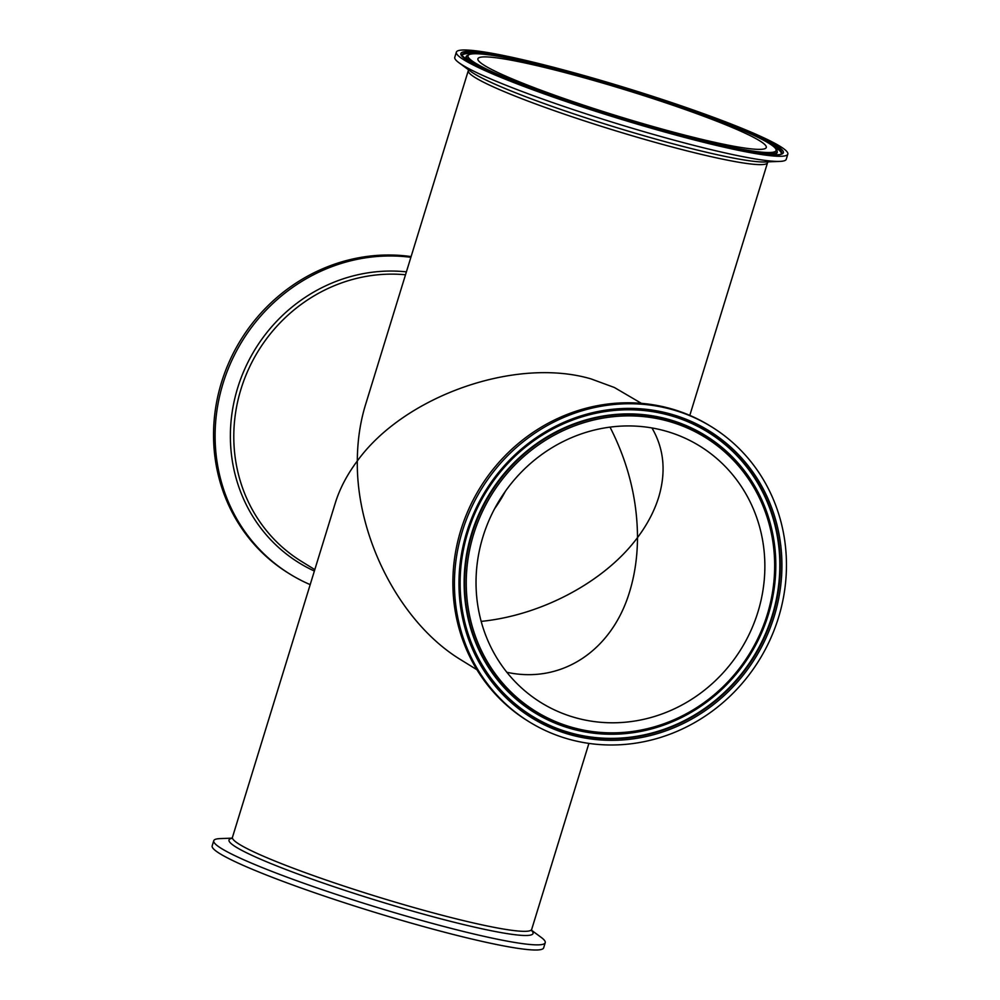 <?xml version="1.0" encoding="UTF-8"?>
<svg xmlns="http://www.w3.org/2000/svg" width="1000" height="1000" viewBox="0 0 1000 1000"><rect width="100%" height="100%" fill="white"/><g stroke="black" fill="none" stroke-linecap="round" stroke-linejoin="round"><path stroke-width="1.5" d="M665.675 130.05A150.85 13.662 17.1 0 0 766.275 147.5A150.85 13.662 17.1 0 0 626.112 90.075A150.85 13.662 17.1 0 0 477.9 58.788A150.85 13.662 17.1 0 0 665.675 130.05M572 72.213A173.4 15.7 17.1 0 0 456.35 52.15A173.4 15.7 17.1 0 0 617.475 118.15A173.4 15.7 17.1 0 0 787.825 154.125A173.4 15.7 17.1 0 0 572 72.213M505.45 491.175A150.85 141.888 -58.3 0 1 494.55 508.825M310.188 584.625A173.4 163.1 -58.3 0 1 290.012 574.138L288.45 573.175A173.4 163.1 -58.3 0 1 225.763 370.125A173.4 163.1 -58.3 0 1 411.1 256.588M531.587 930.3L541.125 937.337A173.4 15.7 -162.9 0 1 545.225 942.712L543.65 947.85A173.4 15.7 -162.9 0 1 428 927.788A173.4 15.7 -162.9 0 1 212.175 845.875L213.75 840.738A173.4 15.7 -162.9 0 1 220.162 838.6L232.013 838.138M456.35 52.15L454.775 57.287A173.4 15.7 17.1 0 0 458.875 62.663A173.4 15.7 17.1 0 0 615.887 123.287A173.4 15.7 17.1 0 0 779.837 161.4A173.4 15.7 17.1 0 0 786.25 159.262L787.825 154.125M641.425 403.35L614.338 387.475L591.062 378.913C515.812 356.7 404.4 395.825 357.312 460.975C357.425 441.062 360.125 422.413 365.438 405.012L468.312 70.625A156.537 14.175 17.1 0 0 663.162 144.575A156.537 14.175 17.1 0 0 767.55 162.675L689.812 415.375M290.012 574.138A173.4 163.1 -58.3 0 1 226.975 371.975A173.4 163.1 -58.3 0 1 410.887 257.312M531.712 930.825L531.688 929.375A156.537 14.175 -162.9 0 1 427.287 911.275A156.537 14.175 -162.9 0 1 239.387 844.325A156.537 14.175 -162.9 0 1 232.45 837.325L335.325 502.925C339.762 488.612 347.1 474.625 357.312 460.975C356.262 538.275 400.962 623.825 461.35 660.1L476.938 669.737M545.225 942.712A173.4 15.7 -162.9 0 1 429.588 922.65A173.4 15.7 -162.9 0 1 213.75 840.738M664.625 430.775A150.85 141.888 121.7 0 0 490.15 517.775A150.85 141.888 121.7 0 0 541.2 702.725A150.85 141.888 121.7 0 0 741.175 648.913A150.85 141.888 121.7 0 0 699.7 446.012A150.85 141.888 121.7 0 0 664.625 430.775M671.225 409.312A173.4 163.1 121.7 0 0 470.662 509.325A173.4 163.1 121.7 0 0 529.35 721.912A173.4 163.1 121.7 0 0 759.225 660.062A173.4 163.1 121.7 0 0 711.55 426.825A173.4 163.1 121.7 0 0 671.225 409.312M711.55 426.825L709.987 425.863A173.4 163.1 121.7 0 0 669.663 408.35A173.4 163.1 121.7 0 0 469.1 508.35A173.4 163.1 121.7 0 0 527.788 720.95L529.35 721.912M481.163 621.388C541.875 615.3 604.987 581.475 637.5 537.6C637.4 556.8 634.788 574.775 629.675 591.538C612 650.875 561.375 684.163 506.863 672.288M651.963 427.962C664.013 448.675 666.263 471.737 658.7 497.175C654.412 510.975 647.35 524.45 637.5 537.6C637.337 499.5 628.175 462.675 610.013 427.125M768.913 143.287A161.088 14.588 -162.9 0 1 588.975 107.95A161.088 14.588 -162.9 0 1 508.375 58.175A161.088 14.588 -162.9 0 1 768.913 143.287M745.925 151.113A162.475 14.712 17.1 0 0 777.163 151.213C777.1 149.2 774.463 146.613 769.262 143.45C750.225 131.387 688.312 108.025 623.062 88.175C581.225 75.45 545.087 65.875 514.637 59.438C491.987 54.7 477.225 52.912 470.35 54.05L466.812 55.738A162.475 14.712 17.1 0 0 492.7 73.213M470.425 62.275A162.787 14.737 -162.9 0 1 466.3 56.337L466.275 56.363M777.163 151.213L777.25 151.988A162.787 14.737 -162.9 0 1 770.5 154.588M468.35 61.087A168.675 15.275 17.1 0 0 741.162 150.213A168.675 15.275 17.1 0 0 656.762 98.1A168.675 15.275 17.1 0 0 468.35 61.087M750.288 133.75A167.275 15.15 -162.9 0 1 781.413 153.725C781.263 158.338 724.725 149.262 656.05 129.1C577.712 107.088 491.025 75.638 468.7 61.25L461.887 55.425A167.275 15.15 -162.9 0 1 498.862 56.4M461.987 55.725A166.975 15.125 -162.9 0 1 474.325 53.7M772.087 145.3A166.975 15.125 -162.9 0 1 781.162 153.912M779.837 161.4L765.1 161.975A159.037 14.4 -162.9 0 1 614.738 127.025A159.037 14.4 -162.9 0 1 470.737 71.425L458.875 62.663M314.8 569.625L301.413 561.362A156.537 147.238 -58.3 0 1 240.975 389.137A156.537 147.238 -58.3 0 1 405.513 274.775M406.4 271.863A159.037 149.588 121.7 0 0 237.675 387.887A159.037 149.588 121.7 0 0 314.375 571.038M231.812 838.35A159.037 14.4 17.1 0 0 236.062 847.1A159.037 14.4 17.1 0 0 426.962 915.113A159.037 14.4 17.1 0 0 531.638 930.588M767.275 614.525A161.088 151.512 -58.3 0 1 506.188 687.075A161.088 151.512 -58.3 0 1 587.888 421.512A161.088 151.512 -58.3 0 1 767.275 614.525M768.275 614.7A162.475 152.825 121.7 0 0 667.763 419.55A162.475 152.825 121.7 0 0 472.088 533.7A162.475 152.825 121.7 0 0 572.6 728.863A162.475 152.825 121.7 0 0 768.275 614.7M471.6 533.5A162.787 153.112 -58.3 0 1 667.638 419.125A162.787 153.112 -58.3 0 1 768.35 614.65A162.787 153.112 -58.3 0 1 572.3 729.025A162.787 153.112 -58.3 0 1 471.6 533.5M466.7 532.325A168.675 158.65 121.7 0 0 654.538 734.438A168.675 158.65 121.7 0 0 740.1 456.35A168.675 158.65 121.7 0 0 466.7 532.325M467.713 532.5A167.275 157.338 -58.3 0 1 669.163 414.975A167.275 157.338 -58.3 0 1 772.65 615.9A167.275 157.338 -58.3 0 1 571.2 733.425A167.275 157.338 -58.3 0 1 467.713 532.5M467.788 532.45A166.975 157.05 -58.3 0 1 668.863 415.138A166.975 157.05 -58.3 0 1 772.163 615.7A166.975 157.05 -58.3 0 1 571.075 733.012A166.975 157.05 -58.3 0 1 467.788 532.45M468.312 70.625L468.288 69.175M768.388 161.5L767.55 162.675M231.612 838.5L232.45 837.325M588.9 743.413L531.688 929.375"/></g></svg>
